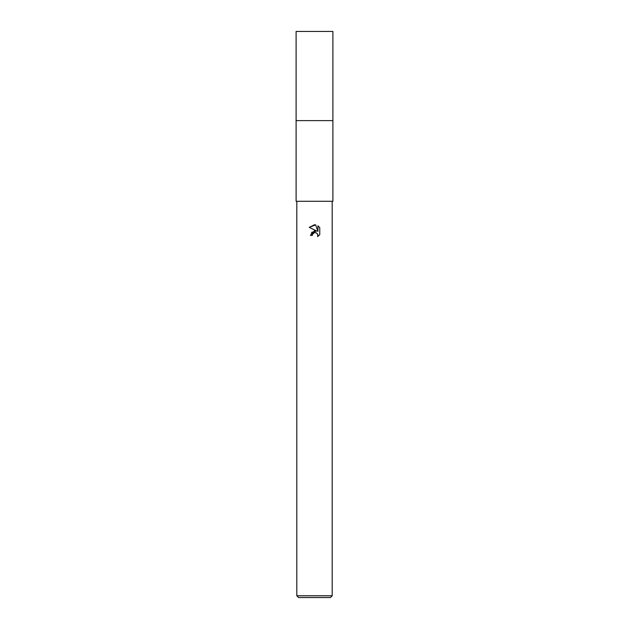 <?xml version="1.0" encoding="UTF-8"?>
<svg xmlns="http://www.w3.org/2000/svg" width="629" height="629" viewBox="0 0 629 629"><rect width="100%" height="100%" fill="white"/><g stroke="black" fill="none" stroke-linecap="round" stroke-linejoin="round"><path stroke-width="0.47" stroke-dasharray="3.15 2.36" d="M332.898 120.611L296.102 120.611L332.898 120.611M332.898 201.28L296.102 201.28M332.191 595.781L296.809 595.781M330.422 597.55L298.578 597.55M319.76 234.633L319.76 227.659M311.567 232.337L310.427 235.411L312.291 235.411M309.24 227.336L316.757 231.04M315.522 232.604L317.401 233.736M317.936 225.819L317.936 231.472L315.64 224.868M332.898 31.45L296.102 31.45"/><path stroke-width="0.94" d="M314.5 120.611L332.898 120.611L332.898 201.28L296.102 201.28L296.102 120.611L314.5 120.611M314.5 232.636L312.589 234.13L312.291 235.411L310.427 235.411L314.5 230.764L316.757 231.04L309.24 227.336L314.5 224.742L315.64 224.868L317.936 231.472L317.936 225.819L319.76 227.659L319.76 234.633L317.645 236.661L317.724 234.318L316.198 232.785L314.5 232.636L315.522 232.604M332.191 595.781L330.422 597.55L298.578 597.55L296.809 595.781L332.191 595.781L332.191 201.28M312.291 235.411L312.479 234.381M317.401 233.736L317.944 235.395L317.645 236.661L319.76 234.633M316.757 231.04L311.567 232.337M312.589 234.13L313.737 232.927M314.036 232.785L314.429 232.659M319.76 227.659L317.936 225.819M315.64 224.868L309.24 227.336M296.102 120.611L296.102 31.45L332.898 31.45L332.898 120.611L296.102 120.611M296.809 201.28L296.809 595.781"/></g></svg>
